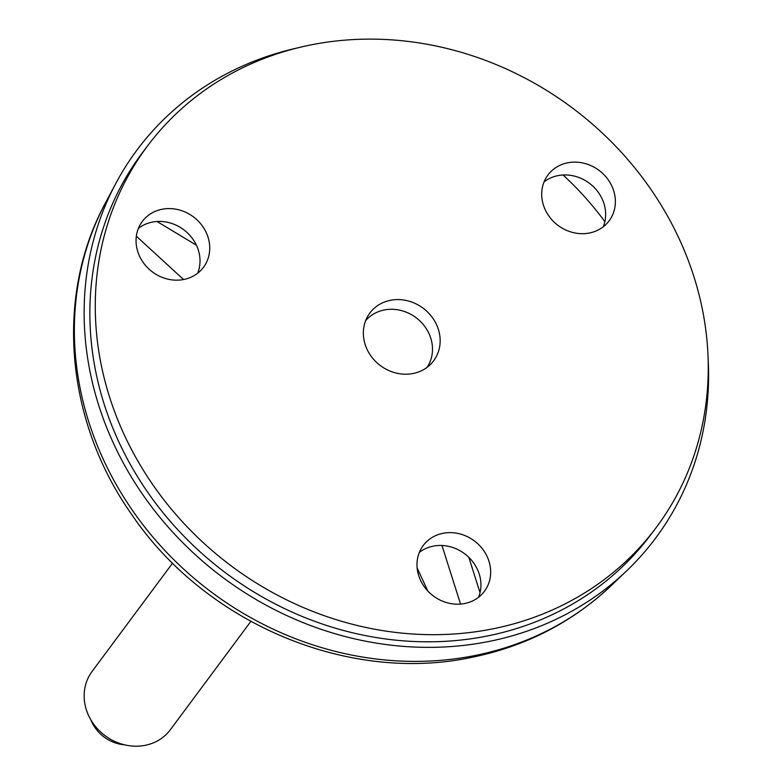 <?xml version="1.0" encoding="UTF-8"?>
<svg xmlns="http://www.w3.org/2000/svg" width="784" height="784" viewBox="0 0 784 784"><rect width="100%" height="100%" fill="white"/><g stroke="black" fill="none" stroke-linecap="round" stroke-linejoin="round"><path stroke-width="1.18" d="M148.343 144.883L142.943 152.008A317.941 285.523 37.2 0 0 223.92 571.595A317.941 285.523 37.2 0 0 649.769 536.04L655.169 528.916A317.941 285.523 37.2 0 0 694.144 455.092A317.941 285.523 37.2 0 0 535.403 83.761A317.941 285.523 37.2 0 0 148.343 144.883A317.941 285.523 37.2 0 0 229.32 564.47A317.941 285.523 37.2 0 0 655.169 528.916M297.636 47.902A323.89 290.854 37.2 0 0 115.777 183.515A323.89 290.854 37.2 0 0 220.696 575.848A323.89 290.854 37.2 0 0 626.788 570.713A323.89 290.854 37.2 0 0 708.138 358.945M124.46 744.8A36.593 32.81 -143.4 0 1 116.15 743.183A36.593 32.81 -143.4 0 1 90.846 719.82M250.841 621.408L170.383 729.698A48.794 43.747 -143.4 0 1 121.148 743.889A48.794 43.747 -143.4 0 1 92.051 671.496L172.607 563.098M478.573 597.261A38.22 34.32 37.2 0 0 455.161 548.388A38.22 34.32 37.2 0 0 419.352 552.387M197.646 273.234A38.22 34.32 37.2 0 0 174.234 224.361A38.22 34.32 37.2 0 0 138.425 228.36M367.471 318.725A39.847 35.78 37.2 0 0 365.952 319.862M427.839 366.755A39.847 35.78 37.2 0 0 428.525 364.981M603.298 226.752A38.22 34.32 37.2 0 0 579.876 177.88A38.22 34.32 37.2 0 0 544.067 181.878M464.883 535.56A38.22 34.32 37.2 0 0 423.36 545.331A38.22 34.32 37.2 0 0 433.091 595.762A38.22 34.32 37.2 0 0 484.287 591.489A38.22 34.32 37.2 0 0 464.883 535.56M589.597 165.052A38.22 34.32 37.2 0 0 548.085 174.822A38.22 34.32 37.2 0 0 557.816 225.253A38.22 34.32 37.2 0 0 609.001 220.98A38.22 34.32 37.2 0 0 589.597 165.052M438.393 351.712A39.847 35.78 37.2 0 0 418.499 305.172A39.847 35.78 37.2 0 0 369.999 312.836A39.847 35.78 37.2 0 0 380.142 365.413A39.847 35.78 37.2 0 0 433.513 360.963A39.847 35.78 37.2 0 0 438.393 351.712M183.956 211.523A38.22 34.32 37.2 0 0 142.433 221.294A38.22 34.32 37.2 0 0 152.165 271.734A38.22 34.32 37.2 0 0 203.36 267.462A38.22 34.32 37.2 0 0 183.956 211.523M365.599 320.744A38.622 34.682 -142.8 0 1 416.216 317.804A38.622 34.682 -142.8 0 1 427.084 367.333M196.431 245.216L157.006 221.49M183.544 279.525L136.347 236.209M427.848 591.048L417.127 567.939M460.561 604.082L441.97 545.488M468.812 557.306L480.033 592.694M563.049 174.989A292.736 262.885 -142.8 0 1 604.876 221.686M105.683 202.478C54.537 296.254 65.572 420.636 131.173 513.716C204.996 623.505 348.87 684.344 473.311 657.031C526.711 645.83 572.692 622.006 611.255 585.57A320.44 287.767 -142.8 0 1 476.515 655.208A320.44 287.767 -142.8 0 1 149.313 532.757A320.44 287.767 -142.8 0 1 105.683 202.478L115.777 183.515M611.255 585.57L626.788 570.713"/></g></svg>
